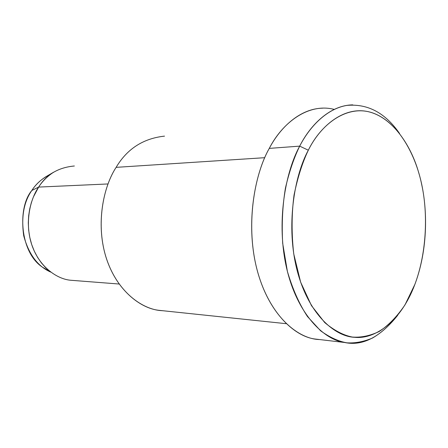 <?xml version="1.0" encoding="UTF-8"?>
<svg xmlns="http://www.w3.org/2000/svg" width="448" height="448" viewBox="0 0 448 448"><rect width="100%" height="100%" fill="white"/><g stroke="black" fill="none" stroke-linecap="round" stroke-linejoin="round"><path stroke-width="0.67" d="M399.554 133.482C385.269 112.868 367.724 103.51 346.914 105.403C327.281 108.618 310.128 125.86 299.684 146.132L308.319 150.209C320.79 125.014 344.837 105.851 368.928 111.843C393.008 117.802 411.23 145.947 418.762 172.872C427.431 201.247 429.436 245.437 414.91 284.318L404.981 304.903C397.006 316.63 388.366 325.522 379.053 331.576C369.746 335.899 360.814 337.719 352.251 337.042C343.353 335.278 334.18 330.462 324.733 322.582L311.478 305.642L300.642 282.167L293.748 253.915C291.463 233.604 291.558 214.004 294.039 195.11C297.629 177.565 302.389 162.596 308.319 150.209L299.684 146.132C293.983 157.819 289.24 171.78 285.454 187.998C282.548 205.436 281.624 223.866 282.677 243.275L287.386 271.365C292.572 289.005 299.27 304.063 307.474 316.54L320.578 330.77C329.655 337.338 338.419 341.359 346.87 342.821C355.046 343.358 363.558 341.774 372.411 338.078C381.298 332.937 389.732 325.338 397.712 315.28C380.111 337.277 362.404 346.343 344.585 342.485C324.257 339.836 297.646 314.804 286.782 268.873C275.957 222.886 285.264 172.262 299.684 146.132C310.996 123.754 330.943 105.078 352.794 104.871M42.431 267.148L50.266 271.734L45.713 267.747L41.451 262.959L37.615 257.421L34.322 251.222L31.685 244.496L29.781 237.406L28.65 230.138L28.286 222.874L28.655 215.785L29.697 209.02L31.321 202.703L33.421 196.918L38.64 187.085L31.814 190.495C17.321 207.318 19.734 252.246 42.431 267.148L50.758 272.11C37.755 266.426 28.739 254.318 23.71 235.777C21.118 216.95 23.817 201.858 31.814 190.495L38.64 187.085C42.386 181.238 47.41 176.26 53.71 172.15L45.55 176.926C39.799 180.673 35.224 185.198 31.814 190.495C36.21 183.562 42.47 178.153 50.59 174.278M74.368 165.995C58.414 167.451 46.508 174.479 38.64 187.085C29.708 199.881 24.506 223.978 32.06 245.605C39.637 267.215 57.092 278.998 70.426 280.23L119.084 284.021M38.64 187.085L107.99 183.96L38.64 187.085M163.078 310.755L161.588 310.643C143.063 309.691 117.858 292.723 106.602 259.067C95.39 225.344 103.074 187.079 116.133 167.35C103.477 186.598 95.71 223.166 105.762 256.396C115.836 289.604 139.938 308.084 158.508 310.274L163.078 310.755M264.757 157.69L116.133 167.35L264.757 157.69M164.522 136.13C143.22 138.454 127.092 148.865 116.133 167.35M322.734 108.175C300.675 108.466 280.627 126.672 269.276 148.389L299.684 146.132L269.276 148.389C254.811 173.768 245.538 222.79 256.463 267.378C267.428 311.914 294.235 336.325 314.759 338.99L319.312 339.539C298.894 339.058 270.463 317.47 257.712 272.166C245.022 226.738 254.19 174.614 269.276 148.389C282.436 122.573 308.487 102.693 334.23 109.402M308.319 150.209C294.202 175.896 285.572 226.828 297.338 271.258C309.154 315.571 335.664 336.784 354.777 337.316C374.108 339.433 398.966 322.902 413.129 288.798C427.302 254.727 427.941 212.621 421.73 184.727C416.142 156.615 399.51 123.435 374.114 113.462C348.678 103.449 321.636 122.965 308.319 150.209M286.194 323.686L158.508 310.274M344.585 342.485L314.759 338.99"/></g></svg>
